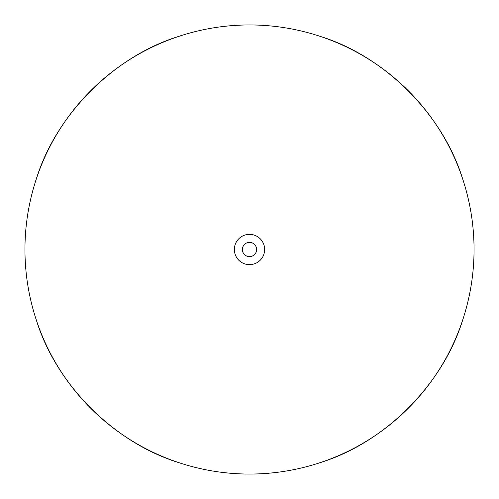 <?xml version="1.0" encoding="UTF-8"?>
<svg xmlns="http://www.w3.org/2000/svg" width="499" height="499" viewBox="0 0 499 499"><rect width="100%" height="100%" fill="white"/><g stroke="black" fill="none" stroke-linecap="round" stroke-linejoin="round"><path stroke-width="0.75" d="M474.05 249.5A224.55 224.55 0 0 1 137.225 443.967A224.55 224.55 0 0 1 137.225 55.033A224.55 224.55 0 0 1 474.05 249.5M463.845 316.422L462.648 320.14C442.719 384.741 384.741 442.719 320.14 462.648L316.422 463.845M182.578 463.845L178.86 462.648C114.259 442.719 56.281 384.741 36.352 320.14L35.155 316.422M35.155 182.578L36.352 178.86C56.281 114.259 114.259 56.281 178.86 36.352L182.578 35.155M316.422 35.155L320.14 36.352C384.741 56.281 442.719 114.259 462.648 178.86L463.845 182.578M236.333 25.337L241.048 25.112M256.629 249.5A7.129 7.129 0 0 1 245.938 255.675A7.129 7.129 0 0 1 245.938 243.325A7.129 7.129 0 0 1 256.629 249.5M264.651 249.5A15.151 15.151 0 0 1 241.928 262.617A15.151 15.151 0 0 1 241.928 236.383A15.151 15.151 0 0 1 264.651 249.5"/></g></svg>

